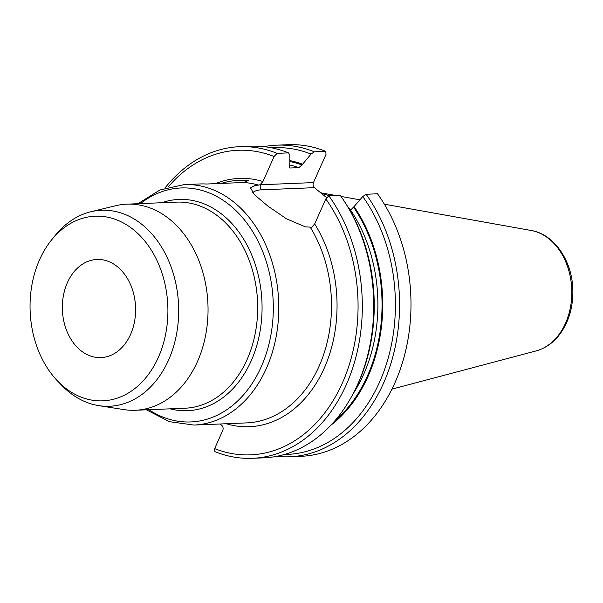 <?xml version="1.0" encoding="UTF-8"?>
<svg xmlns="http://www.w3.org/2000/svg" width="603" height="603" viewBox="0 0 603 603"><rect width="100%" height="100%" fill="white"/><g stroke="black" fill="none" stroke-linecap="round" stroke-linejoin="round"><path stroke-width="0.9" d="M51.639 239.851L55.28 235.366A98.078 73.114 87.7 0 1 90.789 211.774A98.078 73.114 87.7 0 1 165.026 253.177A98.078 73.114 87.7 0 1 168.591 359.991A98.078 73.114 87.7 0 1 98.741 405.631A98.078 73.114 87.7 0 1 61.416 385.023L57.428 380.847A92.402 68.885 87.7 0 1 51.639 239.851A92.402 68.885 87.7 0 1 141.931 237.703A92.402 68.885 87.7 0 1 158.401 357.27A92.402 68.885 87.7 0 1 57.428 380.847M90.789 211.774L115.618 205.751A103.136 76.883 87.7 0 1 126.886 204.161A103.136 76.883 87.7 0 1 196.819 255.74A103.136 76.883 87.7 0 1 197.437 361.612A103.136 76.883 87.7 0 1 135.336 410.259A103.136 76.883 87.7 0 1 123.977 409.603L98.741 405.631M137.929 203.708L159.901 189.998L184.103 184.608L199.857 183.96A120.329 89.704 -92.3 0 1 206.52 184.021L243.484 182.505L248.3 180.583A122.356 91.211 87.7 0 0 221.309 183.418M226.208 423.736A124.256 92.628 -92.3 0 0 324.376 367.86A124.256 92.628 -92.3 0 0 314.676 223.954L311.728 227.21L305.344 226.864L286.463 218.791L267.845 206.053L254.345 194.618L250.524 187.804L255.054 185.603L260.006 184.789L262.946 181.518L274.079 156.509A152.423 113.628 87.7 0 0 168.026 187.179M314.676 223.954L325.816 198.937A152.423 113.628 87.7 0 1 342.383 382.965A152.423 113.628 87.7 0 1 214.645 448.624L222.733 430.459A3.686 2.744 -92.3 0 0 221.761 425.386L220.057 423.992M325.816 198.937L328.823 195.787A155.936 116.243 87.7 0 1 354.504 362.207A155.936 116.243 87.7 0 1 252.393 458.303A155.936 116.243 87.7 0 1 214.909 451.639L214.645 448.624M252.393 458.303L263.805 457.835A155.936 116.243 -92.3 0 0 352.348 395.184A155.936 116.243 -92.3 0 0 344.396 201.417A155.936 116.243 -92.3 0 0 340.235 195.319L328.823 195.787M352.348 395.184L353.185 393.623A153.479 114.412 -92.3 0 0 345.368 202.902L344.396 201.417M349.778 210.123L350.584 210.093L354.074 206.573A142.285 106.068 87.7 0 1 330.994 425.13M284.42 454.481A153.479 114.412 -92.3 0 0 387.111 361.86A153.479 114.412 -92.3 0 0 362.78 196.518L366.074 194.264A155.936 116.243 87.7 0 1 391.762 360.677A155.936 116.243 87.7 0 1 289.644 456.773A155.936 116.243 87.7 0 1 276.687 456.335M354.074 206.573L362.78 196.518M289.644 456.773L301.063 456.305A155.936 116.243 -92.3 0 0 403.173 360.21A155.936 116.243 -92.3 0 0 377.493 193.789L366.074 194.264M260.835 184.239L260.602 184.759L313.454 182.588A3.686 2.744 87.7 0 0 314.434 187.661L326.856 197.852M313.454 182.588L326.019 154.376L325.756 151.361A155.936 116.243 -92.3 0 0 288.279 144.697L276.86 145.165A155.936 116.243 87.7 0 1 314.344 151.828L311.05 154.082L301.975 164.966L298.847 167.657L290.216 168.011L289.267 167.528L289.787 164.657L289.877 154.948L288.505 152.883L277.086 153.358L274.079 156.509M351.052 210.01A109.151 81.367 -92.3 0 0 348.315 207.636M328.869 195.787A109.151 81.367 -92.3 0 0 321.098 193.126M117.547 266.827A49.114 36.61 -92.3 0 0 96.962 259.456A49.114 36.61 -92.3 0 0 62.395 310.032A49.114 36.61 -92.3 0 0 100.987 357.602A49.114 36.61 -92.3 0 0 134.582 321.278A49.114 36.61 -92.3 0 0 117.547 266.827M164.898 188.136A155.936 116.243 87.7 0 1 239.61 146.695A155.936 116.243 87.7 0 1 277.086 153.358M288.505 152.883A155.936 116.243 -92.3 0 0 251.021 146.227L239.61 146.695M289.824 160.594A142.285 106.068 87.7 0 1 302.344 164.137M311.05 154.082A153.479 114.412 -92.3 0 0 271.847 147.878M263.986 146.665A155.936 116.243 87.7 0 1 276.86 145.165M325.756 151.361L314.344 151.828M135.336 410.259L184.978 408.223A103.136 76.883 -92.3 0 0 247.072 359.576A103.136 76.883 -92.3 0 0 246.454 253.705A103.136 76.883 -92.3 0 0 176.521 202.126L126.886 204.161M161.672 202.736A105.721 78.812 87.7 0 1 245.609 242.512A105.721 78.812 87.7 0 1 251.195 360.843A105.721 78.812 87.7 0 1 170.121 408.834M148.896 409.708A117.095 87.292 -92.3 0 0 261.265 366.73A117.095 87.292 -92.3 0 0 247.207 223.532A117.095 87.292 -92.3 0 0 140.439 203.603M184.103 184.608A120.329 89.704 87.7 0 1 265.689 244.78A120.329 89.704 87.7 0 1 266.413 368.305A120.329 89.704 87.7 0 1 193.97 425.062L169.405 421.67L146.386 409.806M258.83 185.181A120.329 89.704 -92.3 0 0 243.484 182.505M193.97 425.062L246.68 422.899A120.329 89.704 -92.3 0 0 319.13 366.142A120.329 89.704 -92.3 0 0 310.439 227.512M262.946 181.518A124.256 92.628 -92.3 0 0 215.414 183.659M353.049 393.88A138.396 103.173 -92.3 0 0 350.584 210.093M334.665 421.052A141.343 105.367 -92.3 0 0 353.712 207.402M391.935 389.139L536.15 350.901A61.069 45.526 -92.3 0 0 571.75 289.139A61.069 45.526 -92.3 0 0 531.213 230.497L384.352 204.191M289.417 167.732A138.396 103.173 87.7 0 1 290.216 168.011M298.847 167.657A138.396 103.173 -92.3 0 0 289.644 164.973M301.975 164.966A141.343 105.367 -92.3 0 0 289.817 161.536M314.434 187.661L261.581 189.832A36.542 13.477 -156 0 0 252.657 192.802M260.006 184.789A40.22 14.834 -156 0 1 260.602 184.759A3.686 2.744 -92.3 0 0 261.581 189.832M250.366 188.528A40.22 14.834 -156 0 1 255.054 185.603M359.923 199.819L341.027 196.435M335.826 195.5L320.683 192.787M536.15 350.901C546.831 347.878 555.551 341.132 562.313 330.663C569.624 318.919 573.136 305.442 572.85 290.254C572.488 261.318 554.428 234.22 531.213 230.497"/></g></svg>
